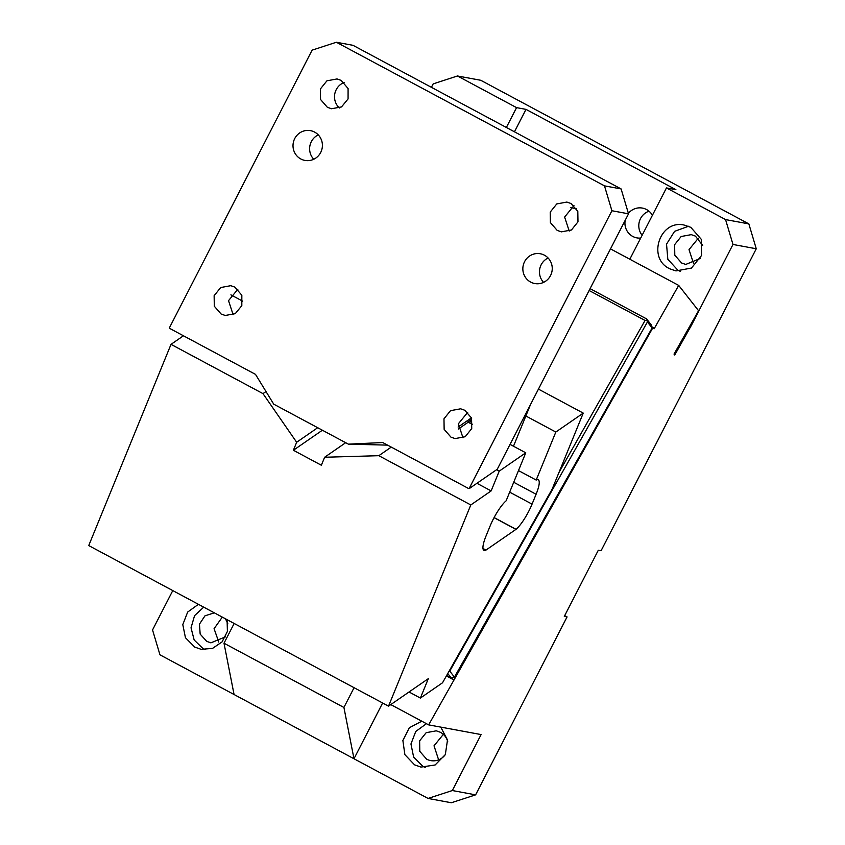 <?xml version="1.0" encoding="UTF-8"?>
<svg xmlns="http://www.w3.org/2000/svg" width="845" height="845" viewBox="0 0 845 845"><rect width="100%" height="100%" fill="white"/><g stroke="black" fill="none" stroke-linecap="round" stroke-linejoin="round"><path stroke-width="1.27" d="M458.117 427.063L471.478 417.831M468.352 488.389L469.894 488.156L468.352 488.389L382.753 442.537L348.393 444.153L387.591 445.125M336.384 42.25L604.481 185.858L621.107 188.931L353.009 45.324L336.384 42.25L312.111 50.151L169.591 327.469L169.898 328.525L255.507 374.377L273.727 404.163L348.393 444.153M469.376 488.061L611.907 210.743L604.481 185.858M300.799 158.966A15.147 14.692 -79.5 0 0 321.575 150.399A15.147 14.692 -79.5 0 0 310.453 130.637A15.147 14.692 -79.5 0 0 300.799 158.966M530.639 282.082A15.147 14.692 -79.5 0 0 551.415 273.516A15.147 14.692 -79.5 0 0 540.293 253.753A15.147 14.692 -79.5 0 0 530.639 282.082M221.105 314.013L214.303 306.228L214.134 295.708L220.682 287.543L230.769 285.684L234.921 287.142L241.839 295.254L241.818 305.668L235.248 313.675L225.256 315.47L221.105 314.013M341.169 80.402L348.087 88.524L348.066 98.939L341.496 106.935L331.504 108.741L327.353 107.283L320.551 99.488L320.382 88.968L326.93 80.814L337.018 78.944L341.169 80.402M557.193 230.4L550.391 222.605L550.222 212.084L556.77 203.93L566.858 202.061L571.009 203.518L577.811 211.313L577.98 221.834L571.442 229.998L561.344 231.857L557.193 230.4M450.945 437.129L444.143 429.344L443.974 418.824L450.522 410.659L460.609 408.8L464.761 410.258L471.563 418.053L471.732 428.563L465.194 436.728L455.096 438.587L450.945 437.129M621.107 188.931L628.532 213.817L497.261 469.26L469.894 488.156M628.532 213.817L611.907 210.743M237.857 289.222L228.53 300.672L233.135 314.71M344.105 82.483A15.147 14.692 -79.5 0 0 339.384 107.97M573.945 205.599L564.618 217.059L569.224 231.086M467.697 412.339L458.37 423.789L462.986 437.826M548.109 258A15.147 14.692 -79.5 0 0 543.599 282.367M318.269 134.883A15.147 14.692 -79.5 0 0 313.759 159.251M570.417 207.585L576.533 208.715M496.596 469.714L499.237 471.13L525.759 452.804L510.042 444.385M525.759 452.804L506.123 500.832A23.301 5.387 118.2 0 0 490.121 526.002L486.076 535.888A23.301 5.387 -61.8 0 0 483.91 550.327A23.301 5.387 -61.8 0 0 484.291 550.465A23.301 5.387 -61.8 0 0 485.981 550.074L482.97 548.468M518.492 470.58L536.184 480.066L555.83 432.038L525.854 415.983L513.485 446.223M485.981 550.074L516.052 529.308A23.301 5.387 -61.8 0 0 532.054 504.138L536.1 494.251A23.301 5.387 118.2 0 0 538.265 479.812A23.301 5.387 118.2 0 0 537.885 479.685A23.301 5.387 118.2 0 0 536.184 480.066M516.052 529.308L494.103 517.552M317.709 427.718L296.658 442.262L262.985 393.633L171.017 344.359L88.736 545.564L388.52 706.156L428.32 678.672L420.387 698.065L409.043 691.981M420.387 698.065L442.526 682.771L552.134 489.17L583.24 413.11L538.445 389.112M555.83 432.038L583.24 413.11M530.575 404.417L525.854 415.983M472.545 424.306L467.665 422.099L471.056 419.754M471.658 418.296L469.799 422.827M230.896 294.852L242.705 301.179M322.389 430.221L293.384 450.258L321.364 465.246L324.638 457.251L378.835 455.687L391.267 447.1M516.01 529.414L494.05 517.647M345.689 442.706L324.638 457.251M296.658 442.262L293.384 450.258M458.296 429.059L468.405 422.077M262.985 393.633L266.006 391.541M388.52 706.156L470.802 504.951L378.835 455.687M499.237 471.13L491.146 490.903L470.802 504.951M171.017 344.359L183.439 335.782M476.929 483.287L491.146 490.903M700.315 258.443L685.749 264.443L681.598 262.985L674.796 255.19L674.627 244.67L681.165 236.505L691.263 234.646L695.414 236.104L702.713 245.462M680.183 271.287L677.88 270.22L667.825 259.246L666.536 244.152L674.574 231.35L688.506 226.259M669.969 268.89L675.947 270.918L691.474 268.055L701.54 255.496L701.276 239.315L690.809 227.337L683.932 225.002C659.734 219.615 647.016 258.253 669.567 268.678L669.969 268.89M506.366 127.468L516.57 107.632L457.462 75.976L480.752 80.275L748.85 223.893L756.264 248.768L732.985 244.458L725.559 219.584L666.462 187.928L675.884 189.671L525.991 109.375L514.457 131.809M629.821 259.225L666.462 187.928M732.985 244.458L691.474 325.24L690.608 324.776M652.393 215.295A15.147 14.692 -79.5 0 0 628.395 213.352M625.194 220.323A15.147 14.692 -79.5 0 0 640.69 238.068M756.264 248.768L601.07 550.75L598.302 550.243L564.302 616.396L567.069 616.903L475.619 794.849L452.339 790.54L481.101 734.569L428.647 724.873L653.048 327.416L651.896 326.793M642.126 235.269A15.147 14.692 100.5 0 1 648.992 211.197M698.34 238.184L689.024 249.634L693.629 263.672M691.474 325.24L674.732 355.016L674.014 354.097L698.572 310.707L678.693 285.409L654.125 328.8L653.048 327.416M725.559 219.584L748.85 223.893M516.57 107.632L525.991 109.375M431.415 87.331L433.189 83.877L457.462 75.976M234.16 623.462L223.999 643.214L234.065 694.516L159.969 654.833L152.544 629.947L172.781 590.581M610.512 248.884L678.693 285.409M446.509 675.746L453.659 679.581M449.065 671.215L449.741 671.12L454.441 677.098L451.304 678.049L446.625 675.546M447.755 673.539L451.304 678.049M646.562 318.892L651.252 324.871L652.118 327.966L647.418 321.987L646.562 318.892L590.085 288.641M454.441 677.098L652.118 327.966M449.741 671.12L647.418 321.987M646.805 320.213L645.052 320.456L589.123 290.5M558.915 472.608L645.052 320.456M446.392 675.947L454.018 680.045M428.647 724.873L390.791 704.593M452.339 790.54L428.066 798.44L353.981 758.757L382.637 702.998M421.792 721.197L409.329 727.746L402.875 740.505L404.882 754.659L414.568 764.841L420.958 767.091L435.122 764.978L445.336 754.574L447.501 740.009L440.773 727.112M428.066 798.44L451.357 802.75L475.619 794.849M234.065 694.516L353.981 758.757L343.915 707.455L354.076 687.693M564.692 615.635L567.069 616.903M443.35 734.358L434.024 745.808L438.629 759.835M222.309 617.114L214.07 628.701L218.792 642.073M445.315 754.606A15.147 14.692 100.5 0 1 426.598 759.148L419.796 751.363L419.627 740.843L426.176 732.678L436.263 730.819L440.414 732.277A15.147 14.692 100.5 0 1 447.713 741.635M426.429 723.679L415.751 731.474L410.955 743.98L413.627 757.057L422.88 766.383L425.183 767.45M225.467 636.845L210.901 642.844L206.75 641.387L200.159 634.109L199.462 624.128L204.976 615.825L214.292 612.826M198.417 604.323L187.664 612.065L182.795 624.592L185.446 637.721L194.72 647.08L201.11 649.319L212.507 648.411L222.087 641.894L227.4 631.416L227.083 619.67M203.708 607.154L194.551 615.678L191.033 627.814L194.16 639.992L203.032 648.622L205.335 649.689M225.488 618.825L227.865 623.863M343.915 707.455L223.999 643.214M513.718 482.263L536.1 494.251M532.054 504.138L509.672 492.149"/></g></svg>
